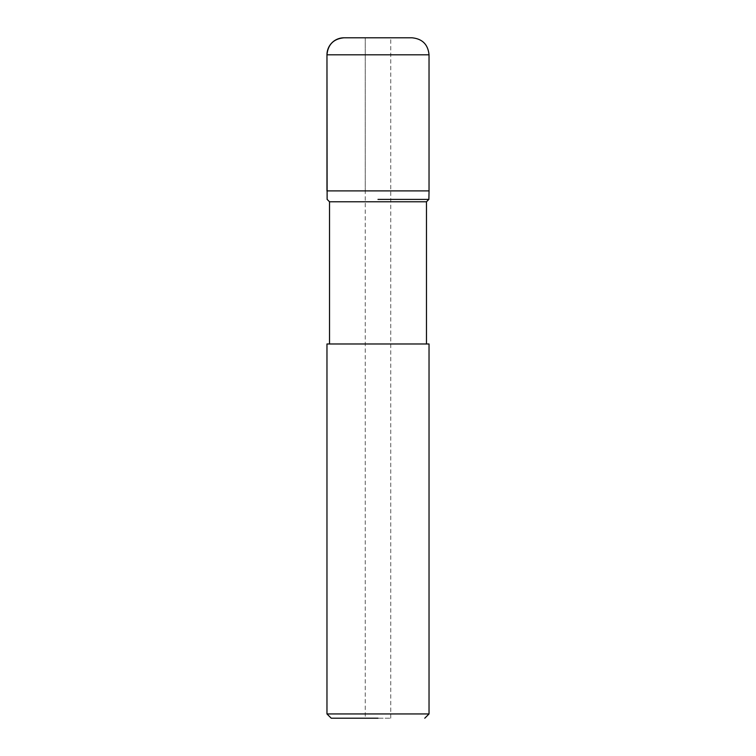 <?xml version="1.0" encoding="UTF-8"?>
<svg xmlns="http://www.w3.org/2000/svg" width="756" height="756" viewBox="0 0 756 756"><rect width="100%" height="100%" fill="white"/><g stroke="black" fill="none" stroke-linecap="round" stroke-linejoin="round"><path stroke-width="0.57" stroke-dasharray="3.78 2.83" d="M429.03 190.89L326.97 190.89L378 190.89L365.243 190.89L365.243 37.8L390.757 37.8L343.98 37.8L412.02 37.8M365.243 718.2L390.757 718.2L365.243 718.2L365.243 37.8M378 190.89L326.951 190.89L378 190.89M429.03 713.947L326.97 713.947M326.97 343.98L429.03 343.98M378 343.98L426.478 343.98L378 343.98M329.521 201.776L426.478 201.776M378 199.395L428.86 199.395L378 199.395M326.97 54.81L429.03 54.81M390.757 718.2L390.757 37.8"/><path stroke-width="1.13" d="M429.03 54.81C428.019 44.481 422.349 38.811 412.02 37.8L343.98 37.8A17.01 17.01 0 0 0 326.97 54.81L326.97 190.89L429.03 190.89L429.03 54.81L326.97 54.81C327.981 44.481 333.651 38.811 343.98 37.8M378 718.2L331.222 718.2L378 718.2M378 713.947L429.03 713.947L429.03 343.98L326.97 343.98L326.97 713.947L378 713.947M426.478 343.98L426.478 201.776L329.521 201.776L327.14 199.395M378 199.395L428.86 199.395L378 199.395M378 190.89L326.951 190.89L378 190.89M327.121 199.395L326.97 54.81M424.777 718.2L429.03 713.947M331.222 718.2L326.97 713.947M329.521 343.98L329.521 201.776M426.478 201.776L428.86 199.395M428.879 199.395L429.049 190.89"/></g></svg>

